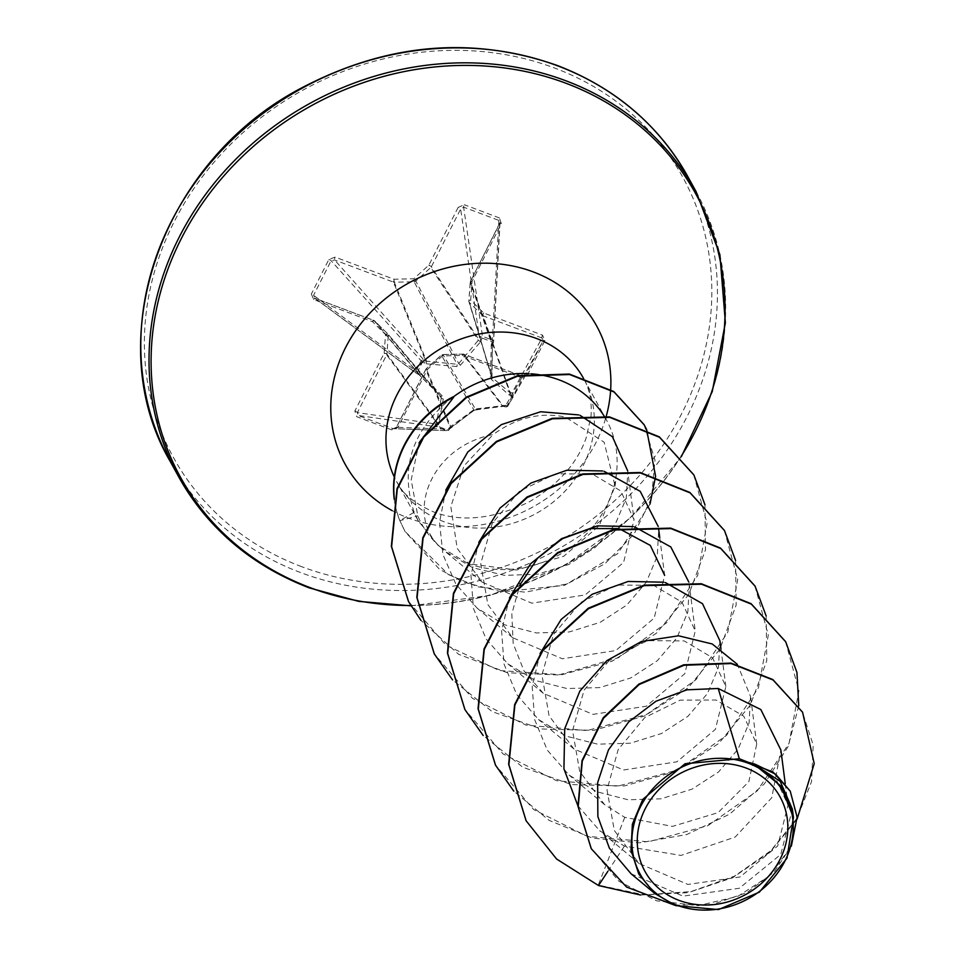 <?xml version="1.0" encoding="UTF-8"?>
<svg xmlns="http://www.w3.org/2000/svg" width="958" height="958" viewBox="0 0 958 958"><rect width="100%" height="100%" fill="white"/><g stroke="black" fill="none" stroke-linecap="round" stroke-linejoin="round"><path stroke-width="0.72" stroke-dasharray="4.79 3.59" d="M419.412 372.961L418.682 374.41L440.752 396.384L441.315 397.881L436.477 422.478A2.347 1.293 37.6 0 0 438.536 424.705L443.303 398.971L442.153 395.858L420.993 374.075L417.413 372.039L422.406 362.184L426.214 363.8L457.026 366.543L460.451 365.154L480.509 341.85L482.114 338.054L479.359 337.204L478.317 340.294L458.714 363.573L457.05 364.244L426.585 361.202L423.652 359.729A2.347 1.557 138.2 0 0 420.921 361.25A2.347 1.557 138.2 0 0 420.885 361.298L415.964 370.997L313.565 295.303A2.347 0.647 26.9 0 0 311.35 294.01L313.661 299.543L372.458 321.66L385.523 334.546L384.146 353.262L354.867 410.982L356.711 416.706L391.942 429.962L398.073 427.244L427.352 369.525L442.368 355.933L462.211 355.43L521.02 377.548L527.307 375.249A2.347 0.647 26.9 0 0 525.714 375.105L522.361 376.278A2.347 0.838 -69.4 0 0 522.35 376.278A2.347 0.838 -69.4 0 0 521.02 377.548M527.307 375.249L544.851 340.665L542.539 335.132L483.73 313.015L470.677 300.129L472.054 281.413L501.333 223.693L499.489 217.969A2.347 0.838 -69.4 0 0 498.867 220.4L492.388 340.102A2.347 0.934 -71.4 0 1 492.149 341.838L491.358 343.886L492.64 344.521L493.442 342.461L482.114 338.054A2.347 0.754 -67.4 0 0 482.509 336.39A2.347 1.617 171.7 0 0 482.449 336.378A2.347 1.617 171.7 0 0 479.359 337.204L460.642 209.048L463.636 207.156L498.867 220.4L500.04 222.472L470.474 281.484A2.347 2.155 160.7 0 0 470.234 282.311L468.857 301.04A2.347 2.108 163.2 0 0 469.42 302.536L482.473 315.421L509.728 392.481L491.993 377.392L492.388 345.587L493.334 342.461A2.347 1.76 -176.9 0 0 492.388 340.102L482.509 336.39L463.636 207.156A2.347 0.838 -69.4 0 1 464.259 204.713L458.128 207.431A2.347 0.647 -153.1 0 1 460.642 209.048L431.363 266.779A2.347 2.012 146.9 0 1 430.813 267.486L478.317 340.294L480.509 341.85M314.44 297.962L416.275 373.249A2.347 1.665 126.5 0 1 415.94 371.045A2.347 1.665 126.5 0 1 415.964 370.997A2.347 0.73 -150.9 0 0 417.413 372.039L416.682 373.488L418.694 374.362L373.955 320.499L315.002 298.273A2.347 0.838 -69.4 0 0 313.661 299.543M420.993 374.075L419.58 375.033L416.682 373.488A2.347 2.347 0 0 1 416.275 373.249A2.347 1.665 126.5 0 0 416.694 373.44L315.158 298.381L313.565 295.303L331.109 260.72L334.629 259.989L393.427 282.107L425.603 360.759L424.358 363.226M542.539 335.132A2.347 0.838 -69.4 0 0 541.977 337.994L543.27 340.521L525.714 375.105L522.505 376.386L463.708 354.268A2.347 2.167 142.6 0 0 462.846 354.125L442.824 354.508A2.347 2.347 0 0 0 441.303 355.119L442.368 355.933L442.991 354.628L475.695 409.521A2.347 0.886 -94.7 0 0 476.006 409.641L473.959 410.467A2.347 0.635 -128.6 0 0 474.042 410.192L441.303 355.119L426.286 368.71A2.347 2.347 0 0 0 425.771 369.381A2.347 0.647 -153.1 0 1 427.352 369.525L426.322 368.89L450.979 427.208A2.347 0.934 -125.3 0 1 450.799 427.567L450.2 428.154A2.347 1.341 -146.1 0 0 450.344 427.699L425.771 369.596A2.347 0.647 -153.1 0 1 425.771 369.381L396.48 427.112A2.347 0.647 -153.1 0 0 396.492 427.316L449.338 429.196L474.042 410.192L502.722 406.3L462.846 354.125L442.991 354.628A2.347 2.191 149.2 0 0 441.327 355.298L426.322 368.89A2.347 2.179 157.1 0 0 425.771 369.596L396.492 427.316L393.199 428.669L357.969 415.425L357.382 412.611L386.661 354.879L436.477 422.478L435.363 423.939A2.347 2.108 98.3 0 0 436.609 426.849L446.488 430.561A2.347 2.251 92 0 0 449.338 429.196A2.347 1.341 -146.1 0 1 449.194 429.663A2.347 1.341 -146.1 0 1 447.458 429.938L437.423 426.154L438.536 424.705M525.667 375.213L508.051 405.761A2.347 2.311 -150 0 1 505.046 406.683L522.505 376.386A2.347 0.838 -69.4 0 0 522.361 376.278L463.552 354.161A2.347 0.838 -69.4 0 1 463.708 354.268L503.429 406.24L505.046 406.683A2.347 1.533 -74.8 0 0 505.405 406.863L503.154 406.396A2.347 1.174 -97.9 0 1 502.722 406.3L503.429 406.24A2.347 1.533 -74.8 0 0 503.788 406.42A2.347 1.533 -74.8 0 0 505.537 405.366L476.593 408.815L473.168 410.204L449.661 427.244L447.458 429.938A2.347 0.958 -69.1 0 1 446.488 430.561L393.199 428.669A2.347 0.838 -69.4 0 0 391.942 429.962M525.714 375.105L508.111 405.665A2.347 0.754 -153.1 0 1 507.153 405.809A2.347 1.533 -74.8 0 1 505.405 406.863A2.347 2.347 0 0 0 508.051 405.761A2.347 2.311 -150 0 0 508.111 405.665L513.033 395.965A2.347 2.203 -151.4 0 0 512.003 392.96A2.347 1.485 101 0 1 512.159 395.953L507.153 405.809L505.537 405.366M491.358 343.886L490.316 376.398L491.466 379.5L509.177 395.019L513.033 395.965L543.27 340.521A2.347 0.647 26.9 0 1 544.851 340.665M419.137 442.68L411.186 479.91L417.784 515.811C422.753 527.774 430.238 538.156 440.225 546.97C405.162 515.703 429.424 446.919 493.119 434.549C516.518 417.676 540.611 411.844 565.4 417.065L604.115 442.201L615.084 486.125L599.181 525.774L563.735 556.251L516.709 570.01L468.258 563.723A106.745 95.249 151.2 0 0 616.605 472.09A106.745 95.249 151.2 0 0 606.474 420.071A106.745 95.249 151.2 0 0 604.127 416.071M531.307 373.812A106.745 95.249 151.2 0 0 528.78 373.656M452.763 396.995C412.299 429.424 399.426 467.839 414.155 512.231L418.371 521.032L438.345 545.653L468.258 563.723M749.12 762.556L775.645 778.255L788.015 805.079L777.692 845.986L740.067 876.965L687.892 884.438L639.106 863.493L614.341 830.538L607.013 789.883L618.185 749.563L644.77 717.59L680.192 700.13L716.021 699.999L743.779 716.201L756.712 744.067L748.869 781.644L718.081 812.635L672.516 826.395L624.76 817.33L604.498 804.552L579.698 771.453L572.549 730.571L584.129 690.059L611.36 657.99L647.572 640.663L684.24 640.926L712.62 657.811L725.853 686.575L715.398 729.325L676.935 761.814L623.586 770.004L573.902 748.928L549.09 715.83L541.941 674.983L553.52 634.447L580.74 602.39L616.928 585.039L653.607 585.302L682 602.187L695.245 630.963L684.79 673.714L646.327 706.202L592.966 714.381L543.294 693.317L524.002 670.947L513.165 643.501L511.823 613.791L519.943 584.823M618.233 528.6L619.575 528.864M659.775 537.785L664.648 575.339L654.182 618.102L615.731 650.578L562.382 658.781L512.686 637.705L487.873 604.606L480.724 563.735L492.292 523.224L519.523 491.155L555.748 473.815L592.415 474.078L620.784 490.951L634.04 519.727L623.586 562.466L585.146 594.954L531.798 603.169L482.137 582.129L457.206 548.371L450.835 506.71L464.019 465.851L493.119 434.549M440.225 546.97L445.434 551.628L472.737 567.723L504.555 575.375L537.666 574.225L568.932 564.43L595.565 547.15L615.252 524.23L626.293 498.1L627.789 471.48L634.04 519.727M580.093 415.353L578.776 414.922M445.841 490.029L439.53 522.266L442.907 554.526L455.816 584.021L477.168 608.186L504.77 624.856L536.324 632.939L569.136 631.981L600.163 622.341L626.652 605.157L646.255 582.308L657.248 556.227L658.721 529.63M604.163 471.324L602.618 470.965M478.844 542.264L470.977 575.159L473.432 608.426L486.077 638.902L507.848 663.858L535.426 680.491L567.004 688.551L599.816 687.581L630.843 677.917L657.296 660.745L676.887 637.884L687.856 611.851L689.329 585.254L695.257 630.963M634.771 526.948L633.226 526.589M509.464 597.876L501.585 630.771L504.016 664.002L516.685 694.514L538.456 719.47L566.01 736.091L597.612 744.174L630.424 743.204L661.463 733.529L687.916 716.345L707.507 693.484L718.464 667.439L719.937 640.866M665.367 582.56L663.822 582.201M540.072 653.488L532.193 686.395L534.648 719.614L547.293 750.126L569.064 775.094L596.583 791.691L628.185 799.786L660.996 798.816L692.035 789.164L718.524 771.968L738.115 749.108L749.072 723.05L750.533 696.478L737.385 664.361M577.902 805.75L599.672 830.706L624.412 846.106L681.03 855.422L735.217 837.041L771.789 797.703L780.878 750.042M631.059 873.756L682.958 896.137L739.313 888.27L780.758 854.44L792.374 809.091M624.76 817.33L598.271 885.072L644.231 894.856L691.005 891.587L734.439 876.199L770.807 850.728L797.164 818.036L811.558 781.584L813.186 745.061L802.457 712.045M591.206 848.548L618.892 881.192L656.481 900.795L698.131 905.669L737.708 896.401L769.729 875.696L790.146 847.818L796.888 817.845L790.099 790.913M526.05 820.623L556.466 858.667L598.522 885.539M640.591 895.011L688.251 892.652L732.738 877.66L770.088 852.093L797.152 818.958M674.707 905.202L712.536 904.448L746.977 892.557L774.172 871.984L791.344 846.13M607.851 871.337L624.412 846.106M458.128 207.431L428.849 265.15L413.832 278.742L393.978 279.245L335.18 257.127L328.893 259.426L311.35 294.01M785.584 641.585L798.912 690.778L789.033 743.408L757.155 790.961L707.83 825.7L648.267 841.819L587.218 836.322L533.654 809.546L495.442 765.011M754.976 585.973L768.304 635.154L758.425 687.796L726.547 735.349L677.222 770.088L617.659 786.195L556.61 780.71L503.046 753.922L464.834 709.387M724.368 530.361L737.696 579.542L727.817 632.172L695.939 679.737L646.614 714.476L587.05 730.583L526.002 725.098L472.438 698.31L434.225 653.775M693.76 474.749L707.064 523.355L697.675 575.423L666.696 622.712L618.449 657.691L559.843 674.636L499.286 670.516L445.817 645.069L408.419 601.337M644.087 424.645L655.009 460.163L651.488 498.1L634.112 534.001L604.953 563.711L567.28 583.853L525.247 592.188L478.018 586.859L448.44 574.584L404.899 531.259L399.833 520.685L417.784 515.811M798.756 705.866L788.159 746.486L764.424 783.812L729.589 814.168L686.694 834.55L639.537 842.848L592.272 838.058L549.09 820.359L513.799 791.152M766.172 616.03L766.759 660.721L750.401 704.956L718.728 743.48L675.103 771.645L624.197 785.979L571.519 784.566L522.769 767.214L483.191 735.528M735.564 560.418L736.151 605.109L719.793 649.344L688.119 687.868L644.495 716.033L593.589 730.367L540.911 728.954L492.161 711.602L452.583 679.917M704.956 504.794L705.471 549.916L688.718 594.523L656.422 633.214L612.066 661.224L560.49 675.055L507.381 672.767L458.595 654.302L420.885 620.305M650.015 504.124L617.766 553.592L564.525 585.35L501.633 591.864L463.109 582.081L439.506 569.291L405.15 531.714L400.097 521.152A103.416 92.279 151.2 0 1 394.373 498.783M394.253 499.369A103.416 92.279 151.2 0 0 399.833 520.685L414.155 512.231M510.482 395.618A2.347 1.485 101.1 0 0 510.327 392.636L483.179 315.865L541.977 337.994L512.003 392.96L509.728 392.481A2.347 1.617 129.4 0 1 509.177 395.019M448.464 428.442A2.347 1.341 -146.1 0 0 450.2 428.154L449.194 429.663A2.347 2.347 0 0 1 447.158 430.693L393.199 428.669M386.661 354.879A2.347 2.024 143.6 0 0 386.9 354.053A2.347 0.922 4.2 0 0 384.146 353.262A2.347 0.647 26.9 0 1 386.661 354.879M439.195 423.304A2.347 1.497 -168.2 0 1 436.908 421.915L386.9 354.053L388.277 335.336A2.347 2.072 139.7 0 0 387.715 333.827A2.347 1.03 -45.4 0 0 387.691 333.803A2.347 1.03 -45.4 0 0 385.523 334.546A2.347 0.922 4.2 0 1 388.277 335.336L441.315 397.881A2.347 1.245 -172.1 0 0 443.303 398.971M442.153 395.858A2.347 0.659 135 0 1 440.764 396.396L387.834 333.959A2.347 2.347 0 0 0 387.691 333.803L374.662 320.954A2.347 1.03 -45.4 0 0 374.626 320.918A2.347 1.03 -45.4 0 0 372.458 321.66A2.347 0.838 -69.4 0 1 373.8 320.391L315.002 298.273A2.347 0.838 -69.4 0 1 315.158 298.381M460.451 365.154L458.714 363.573L415.808 281.077L413.832 278.742L414.143 281.748A2.347 1.988 152.5 0 0 415.808 281.077L430.813 267.486L428.849 265.15A2.347 0.647 -153.1 0 1 431.363 266.779L478.677 339.3L481.431 340.15M491.466 379.5A2.347 1.353 132.1 0 0 491.993 377.392L469.42 302.536A2.347 1.03 -45.4 0 1 470.677 300.129A2.347 0.922 4.2 0 0 468.833 300.884A2.347 0.922 4.2 0 0 468.857 301.04L491.993 377.392L491.442 375.895L490.316 376.398M354.867 410.982A2.347 0.647 26.9 0 1 357.382 412.611L435.363 423.939A2.347 1.293 37.6 0 0 437.423 426.154A2.347 0.73 -69.7 0 1 436.609 426.849L357.969 415.425A2.347 0.838 -69.4 0 0 356.711 416.706M440.764 396.396A2.347 0.659 135 0 1 440.752 396.384L387.715 333.827L374.626 320.918L419.58 375.033L440.884 396.528M473.168 410.204A2.347 0.635 -128.6 0 0 473.959 410.467L450.799 427.567A2.347 0.934 -125.3 0 1 449.661 427.244M328.893 259.426A2.347 0.647 26.9 0 1 331.109 260.72L422.406 362.184L423.652 359.729L334.629 259.989A2.347 0.838 -69.4 0 1 335.18 257.127M473.959 410.467L476.006 409.641A2.347 0.886 -94.7 0 0 476.593 408.815M476.006 409.641L503.154 406.396A2.347 1.174 -97.9 0 0 503.968 405.294M426.214 363.8L426.585 361.202L394.289 282.251L414.143 281.748L457.05 364.244L457.026 366.543M500.04 222.531L493.598 341.743A2.347 2.347 0 0 1 493.442 342.461L499.753 223.765A2.347 0.647 26.9 0 1 499.753 223.549L470.462 281.281A2.347 0.647 26.9 0 0 470.474 281.484L492.64 344.521L492.424 345.622L490.987 345.79M462.666 354.005L462.211 355.43A2.347 0.838 -69.4 0 1 463.552 354.161A2.347 2.347 0 0 0 462.666 354.005M483.73 313.015A2.347 1.03 -45.4 0 0 482.473 315.421A2.347 2.048 160.5 0 0 483.179 315.865A2.347 0.838 -69.4 0 1 483.73 313.015M491.538 376.674L468.929 301.734A2.347 2.347 0 0 1 468.833 300.884L470.222 282.167A2.347 2.347 0 0 1 470.462 281.281A2.347 0.647 26.9 0 1 472.054 281.413A2.347 0.922 4.2 0 0 470.222 282.167A2.347 0.922 4.2 0 0 470.234 282.311L492.388 345.587L491.55 376.686M393.81 428.801L396.48 427.112A2.347 0.647 -153.1 0 1 398.073 427.244M501.333 223.693A2.347 0.647 26.9 0 0 499.753 223.549L500.04 222.472M393.978 279.245L394.289 282.251A2.347 2.024 157.8 0 1 393.427 282.107A2.347 0.838 -69.4 0 1 393.978 279.245M687.916 176.775A295.399 263.594 -28.8 0 1 632.424 492.328A295.399 263.594 -28.8 0 1 300.584 572.561A295.399 263.594 -28.8 0 1 170.332 461.624M301.614 566.657A290.693 259.402 -28.8 0 1 174.128 221.801A290.693 259.402 -28.8 0 1 554.586 68.018A290.693 259.402 -28.8 0 1 682.072 412.874A290.693 259.402 -28.8 0 1 301.614 566.657M605.6 418.49A143.496 128.049 -28.8 0 1 408.395 518.05A143.496 128.049 -28.8 0 1 392.193 510.638M418.371 521.044L396.624 481.527C401.378 492.783 413.593 502.878 433.279 511.788C461.181 522.565 493.142 519.26 529.175 501.884C558.047 484.844 577.003 463.624 586.057 438.225L591.002 416.443C592.044 401.486 589.589 388.864 583.65 378.602A106.745 95.249 -28.8 0 1 563.603 492.628A106.745 95.249 -28.8 0 1 443.698 521.619A106.745 95.249 -28.8 0 1 396.624 481.527A106.745 95.249 -28.8 0 1 394.301 476.988M681.114 456.427A294.022 262.372 -28.8 0 1 410.79 605.516M696.143 191.72A295.399 263.594 -28.8 0 1 640.651 507.273A295.399 263.594 -28.8 0 1 308.811 587.494M499.489 217.969L464.259 204.713M374.662 320.954A2.347 2.132 140.3 0 0 373.955 320.499A2.347 0.838 -69.4 0 0 373.8 320.391A2.347 2.347 0 0 1 374.626 320.918M788.015 805.079L785.213 783.464M639.106 863.493L599.672 830.706M756.712 744.067L750.545 696.478M604.498 804.552L569.064 775.094M725.853 686.575L720.991 649.021M573.902 748.94L538.456 719.482M543.294 693.317L507.848 663.858M512.686 637.705L477.168 608.186M482.125 582.141L445.422 551.628M606.474 420.071L583.65 378.602M615.096 486.125L616.605 472.09M410.994 605.839L489.957 595.409L564.992 565.352L630.424 517.919L681.342 456.691"/><path stroke-width="1.44" d="M678.994 900.364A77.143 68.832 -28.8 0 1 645.165 808.851A77.143 68.832 -28.8 0 1 746.114 768.041A77.143 68.832 -28.8 0 1 779.944 859.554A77.143 68.832 -28.8 0 1 678.994 900.364M676.587 905.094A82.663 73.754 -28.8 0 1 640.339 807.043A82.663 73.754 -28.8 0 1 748.521 763.31A82.663 73.754 -28.8 0 1 784.77 861.374A82.663 73.754 -28.8 0 1 676.587 905.094M793.452 817.402L792.374 809.091L780.207 781.357L754.09 764.304L780.83 785.943L793.44 817.402L786.961 858.224L759.371 892.138L718.512 909.585L675.821 905.633L654.889 893.551L638.794 874.115L630.999 850.117L632.364 824.215L642.77 799.415L685.054 763.765L739.325 758.76L773.154 772.148L790.23 791.14L775.657 774.244L755.311 764.292L749.431 762.568M604.127 416.071A106.745 95.249 151.2 0 0 559.412 379.991A106.745 95.249 151.2 0 0 531.307 373.812M528.78 373.656A106.745 95.249 151.2 0 0 452.894 397.235L453.769 397.079L419.137 442.68M452.894 397.235L452.763 396.995A103.416 92.279 151.2 0 0 394.253 499.369M785.213 783.464L780.878 750.042L760.82 709.531L718.213 688.479L739.325 758.76M519.943 584.823L537.642 558.203L562.262 538.767L590.439 528.588L618.233 528.6M619.575 528.864L650.29 545.401L664.648 575.339M627.706 470.929L612.413 436.704L580.093 415.353M578.776 414.922L540.659 411.748L501.405 424.598L467.791 452.008L445.841 490.029M658.242 526.529L640.231 491.358L604.163 471.324M602.618 470.965L566.92 470.222L530.948 483.048L500.028 508.099L478.844 542.264M688.85 582.153L670.816 546.958L634.771 526.948M633.226 526.589L597.517 525.858L561.58 538.647L530.636 563.711L509.464 597.876M720.991 649.021L719.937 640.866L702.501 603.684L665.367 582.56M663.822 582.201L628.161 581.458L592.176 594.271L561.244 619.335L540.072 653.488M737.385 664.361L712.237 643.992L678.551 635.789L641.573 641.441L606.869 660.637L579.865 691.041L564.705 728.787L563.927 768.807L577.902 805.75M718.213 688.479L686.934 689.832L655.943 701.244L628.699 721.925L608.426 749.982L597.636 782.686L597.864 816.575L609.36 848.105L631.059 873.756L654.889 893.551M802.457 712.045L772.807 679.533L730.906 663.104L683.737 664.804L638.902 684.084L603.265 717.746L582.033 760.592L577.961 806.265L591.206 848.548M607.851 871.337L598.522 885.539L640.591 895.011M797.152 818.958L814.216 763.67L802.588 712.273L773.058 679.988L731.158 663.559L684 665.271L639.154 684.539L603.528 718.213L582.284 761.047L578.213 806.732L591.326 848.776L626.556 887.048L674.707 905.202M791.344 846.13L797.128 817.114L790.23 791.14M754.09 764.304L755.311 764.292M526.05 820.623L508.65 764.233L514.638 704.585L542.683 649.991L588.212 608.246L644.027 585.17L701.328 583.745L751.084 603.66L785.584 641.585M495.442 765.011L478.042 708.621L484.029 648.961L512.075 594.379L557.604 552.634L613.419 529.558L670.72 528.133L720.476 548.048L754.976 585.973M464.834 709.387L447.434 652.997L453.421 593.349L481.467 538.767L527.008 497.01L582.811 473.935L640.112 472.522L689.868 492.436L724.368 530.361M434.225 653.775L416.826 597.385L422.813 537.737L450.859 483.143L496.4 441.399L552.203 418.323L609.504 416.898L659.272 436.812L693.76 474.749M408.419 601.337L391.355 546.216L397.019 488.652L423.532 436.632L466.031 397.295L517.392 375.704L569.363 374.063L613.803 391.535L644.087 424.645M598.522 885.539L556.622 859.039L526.17 820.85L508.902 764.7L514.889 705.04L542.935 650.458L588.475 608.713L644.279 585.637L701.579 584.212L751.347 604.127L785.704 641.824L796.948 672.492L798.756 705.866M513.799 791.152L495.561 765.238L478.293 709.076L484.281 649.428L512.326 594.846L557.867 553.089L613.671 530.014L670.971 528.6L720.739 548.515L755.096 586.212L766.172 616.03M483.191 735.528L464.953 709.627L447.685 653.464L453.673 593.816L481.718 539.222L527.259 497.477L583.075 474.402L640.363 472.977L690.131 492.891L724.499 530.588L735.564 560.418M452.583 679.917L434.345 654.003L417.077 597.852L423.065 538.192L451.11 483.61L496.651 441.866L552.467 418.79L609.755 417.365L659.523 437.279L693.891 474.976L704.956 504.794M420.885 620.305L408.539 601.564L391.606 546.683L397.271 489.119L423.783 437.087L466.283 397.762L517.655 376.171L569.615 374.53L614.054 392.002L644.207 424.885L646.422 429.16M646.638 429.603L655.571 476.15M655.547 476.533L650.015 504.124M453.769 397.079A103.416 92.279 151.2 0 0 394.373 498.783M170.332 461.624A295.399 263.594 -28.8 0 1 225.825 146.059A295.399 263.594 -28.8 0 1 557.664 65.839A295.399 263.594 -28.8 0 1 687.916 176.775L696.143 191.72A295.399 263.594 -28.8 0 0 565.879 80.783A295.399 263.594 -28.8 0 0 234.039 161.004A295.399 263.594 -28.8 0 0 178.547 476.569L170.332 461.624C98.782 340.138 161.555 160.896 301.746 87.849C387.02 43.158 472.198 35.697 557.269 65.467C615.216 87.861 658.769 124.971 687.916 176.775M308.811 587.494A295.399 263.594 -28.8 0 1 178.547 476.569C207.706 528.373 251.259 565.471 309.206 587.865L358.759 601.385L410.994 605.839M410.79 605.516A294.022 262.372 -28.8 0 1 310.141 587.637A294.022 262.372 -28.8 0 1 181.194 238.817A294.022 262.372 -28.8 0 1 566.01 83.274A294.022 262.372 -28.8 0 1 681.114 456.427M392.193 510.638A143.496 128.049 -28.8 0 1 349.921 339.683A143.496 128.049 -28.8 0 1 533.271 271.904A143.496 128.049 -28.8 0 1 606.21 416.371M394.301 476.988A106.745 95.249 -28.8 0 1 418.682 365.501A106.745 95.249 -28.8 0 1 536.588 338.521A106.745 95.249 -28.8 0 1 582.823 377.129M583.087 377.596A106.745 95.249 -28.8 0 1 583.65 378.602M606.091 416.778A143.496 128.049 -28.8 0 1 605.6 418.49M659.775 537.785L658.721 529.63M681.342 456.691L712.261 391.547L725.386 322.702L719.889 254.636L696.143 191.72"/></g></svg>
